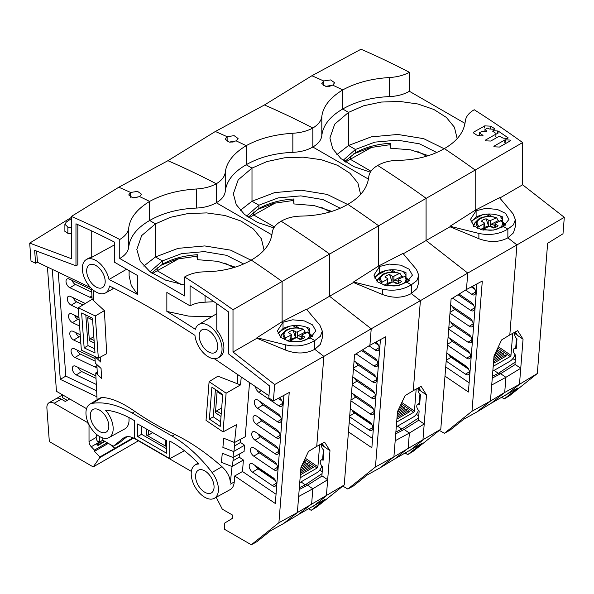 <?xml version="1.0" encoding="UTF-8"?>
<svg xmlns="http://www.w3.org/2000/svg" width="594" height="594" viewBox="0 0 594 594"><rect width="100%" height="100%" fill="white"/><g stroke="black" fill="none" stroke-linecap="round" stroke-linejoin="round"><path stroke-width="0.89" d="M494.869 225.794A6.512 3.49 3.3 0 0 494.134 225.289A6.512 3.49 3.3 0 0 491.067 224.242L498.284 220.649A16.164 8.658 -176.7 0 1 499.465 221.146M478.846 226.255C472.223 220.433 485.543 213.781 495.938 217.753L496.651 217.835L490.562 220.426A1.233 0.661 -176.7 0 1 488.817 220.359L486.137 218.807A9.021 4.834 3.3 0 0 481.43 221.228L484.051 222.735A1.233 0.661 -176.7 0 1 484.407 223.24A1.233 0.661 -176.7 0 1 484.051 223.671L478.081 227.079A13.61 7.291 -176.7 0 1 477.687 219.995A13.61 7.291 -176.7 0 1 477.687 219.988L475.43 222.245A15.956 8.546 3.3 0 0 475.43 222.245A15.956 8.546 3.3 0 0 473.663 225.817M496.651 217.835L498.284 220.649M490.08 226.366L491.067 224.242M483.969 228.839L483.984 229.329M488.817 220.359L488.736 226.485M480.605 229.447L483.226 228.141A6.512 3.49 3.3 0 0 483.323 228.334A6.512 3.49 3.3 0 0 483.783 228.95M483.226 228.141L483.739 228.994M493.198 228.007A9.021 4.834 3.3 0 0 498.047 225.675L495.359 224.124A1.233 0.661 -176.7 0 1 495.002 223.619A1.233 0.661 -176.7 0 1 495.359 223.188L501.447 220.604L500.735 220.515C507.373 226.277 494.119 232.997 483.642 229.017L488.847 226.433A1.233 0.661 -176.7 0 1 490.585 226.5L493.198 228.007M483.642 229.017L482.803 229.982M477.479 228.282L478.081 227.079M488.491 225.972L486.137 218.807M479.395 133.138L479.507 133.553M484.86 129.967L484.971 130.376M512.719 333.345L510.974 355.323A1.025 0.542 124.2 0 1 510.187 356.541L493.198 366.35M515.74 347.639L516.476 338.35M514.991 354.521A7.187 3.772 -55.8 0 1 509.808 361.33L492.82 371.139M495.619 352.569L498.878 350.69L497.624 349.844L496.643 350.408M493.963 356.704L501.41 352.405L500.155 351.559L494.572 354.781M493.696 360.038L503.935 354.128L502.687 353.274L493.829 358.39M493.436 363.365L506.467 355.843L505.219 354.989L493.562 361.724M498.054 351.165L497.624 349.844M500.586 352.881L500.155 351.559M503.118 354.596L502.687 353.274M505.65 356.318L505.219 354.989M444.988 376.143L468.399 392.025L476.967 283.887M491.721 385.016L505.917 377.301L500.638 373.723L505.917 377.301L504.714 392.448L505.917 377.301L520.752 368.258L515.221 364.501A5.183 2.992 -120 0 0 514.968 364.345L515.689 355.175A4.106 2.369 60 0 1 513.305 350.2A4.106 2.369 60 0 1 514.122 348.626A4.106 2.369 60 0 1 516.193 348.812L516.988 338.81A4.106 2.369 60 0 1 514.604 333.835A4.106 2.369 60 0 1 514.716 333.212A20.582 11.88 -120 0 0 517.523 335.439L523.054 339.189L517.664 330.658L509.808 334.927L516.936 244.921L509.808 334.927L501.596 339.939L494.022 355.954L490.444 401.084L476.752 412.028L491.149 403.281L504.714 392.448L519.475 384.325L537.318 373.522L547.638 243.295L562.993 233.798L564.3 217.33L522.623 184.786L522.623 142.553A922.682 532.714 -120 0 0 474.242 109.749C468.807 112.845 465.815 116.714 465.273 121.339C464.003 132.239 457.031 141.327 444.349 148.604A923.87 533.405 60 0 1 475.2 170.047A923.87 533.405 -120 0 0 444.349 148.604C431.37 156.133 415.815 160.053 397.698 160.358C389.939 160.521 383.271 162.229 377.702 165.481A922.682 532.714 60 0 1 426.084 198.285L426.084 240.525L467.76 273.069L466.453 289.538L482.306 281.014L471.992 411.241L444.379 433.293L439.36 430.398M445.715 366.914L469.126 382.796M447.445 345.107L466.728 358.189A5.131 2.963 -120 0 0 469.676 358.605A5.131 2.963 -120 0 0 470.663 356.645A5.131 2.963 -120 0 0 467.367 350.2L448.076 337.125M448.708 329.135L467.998 342.218A5.131 2.963 -120 0 0 470.938 342.634A5.131 2.963 -120 0 0 471.926 340.681A5.131 2.963 -120 0 0 468.629 334.236L449.346 321.154M449.977 313.172L469.26 326.247A5.131 2.963 -120 0 0 472.208 326.663A5.131 2.963 -120 0 0 473.195 324.71A5.131 2.963 -120 0 0 469.891 318.265L450.608 305.182M452.583 298.114L470.53 310.283A5.131 2.963 -120 0 0 473.47 310.699A5.131 2.963 -120 0 0 474.458 308.739A5.131 2.963 -120 0 0 471.161 302.294L459.073 294.097M465.562 290.087L471.792 294.312A5.131 2.963 -120 0 0 474.74 294.728A5.131 2.963 -120 0 0 475.72 292.775A5.131 2.963 -120 0 0 472.423 286.33L472.423 286.33M446.183 361.078L465.466 374.161A5.131 2.963 -120 0 0 468.414 374.569A5.131 2.963 -120 0 0 469.394 372.616A5.131 2.963 -120 0 0 466.097 366.171L446.814 353.088M248.203 217.233L258.895 208.553L258.895 205.197L251.997 201.218L251.997 168.109L246.191 164.761C233.457 172.119 226.485 180.984 225.267 191.35C224.74 195.797 221.755 199.599 216.298 202.747L216.298 183.769A922.682 532.714 -120 0 0 167.916 160.707A922.682 532.714 60 0 1 216.298 183.769C221.733 180.435 224.725 176.604 225.267 172.275C226.537 162.236 233.509 153.371 246.191 145.671L246.191 164.761L246.191 145.671A923.87 533.405 -120 0 0 236.204 140.897A923.87 533.405 60 0 1 246.191 145.671C259.177 138.558 274.732 134.415 292.842 133.256C300.609 132.796 307.269 131.059 312.838 128.029L312.838 147.015L368.458 179.128L312.838 147.015L312.838 128.029A922.682 532.714 -120 0 0 264.456 104.967A922.682 532.714 60 0 1 312.838 128.029C318.273 124.703 321.265 120.872 321.807 116.535C323.069 106.504 330.049 97.639 342.731 89.932A923.87 533.405 -120 0 0 332.744 85.157A923.87 533.405 60 0 1 342.731 89.932L342.731 109.021L348.537 112.377L348.537 145.485L348.537 112.377L334.712 124.161L329.9 138.038L332.737 148.804L340.971 158.62L353.883 166.647L370.381 172.171M336.85 154.626L348.537 145.485L355.435 149.465L355.435 152.814L355.435 149.465L343.117 160.328M345.597 162.073L350.274 159.274L350.274 156.244L350.274 159.274L370.99 171.235L350.274 159.274L371.918 147.208M522.623 142.553L475.2 170.047L475.2 210.231L476.106 210.751L476.106 217.04L476.106 210.751L470.47 219.386L473.856 225.987L482.076 229.833L493.659 230.086L503.326 226.47L508.961 219.386L505.576 213.394L497.364 209.437L485.781 208.338L476.106 210.751L475.2 210.231L450.014 226.269L450.014 226.782L426.084 240.525L426.084 198.285A922.682 532.714 -120 0 0 377.702 165.481C372.267 168.585 369.282 172.446 368.733 177.079C367.471 187.964 360.499 197.052 347.809 204.343A923.87 533.405 60 0 1 378.66 225.779A923.87 533.405 -120 0 0 347.809 204.343C334.838 211.872 319.29 215.785 301.158 216.09C293.399 216.253 286.739 217.968 281.162 221.22A922.682 532.714 60 0 1 329.544 254.024A922.682 532.714 -120 0 0 281.162 221.22C275.727 224.317 272.743 228.185 272.193 232.811C270.931 243.696 263.959 252.784 251.269 260.075A923.87 533.405 60 0 1 282.12 281.519A923.87 533.405 -120 0 0 251.269 260.075C238.298 267.604 222.75 271.525 204.618 271.829C196.859 271.993 190.199 273.7 184.623 276.96L184.623 295.938L119.758 258.487L119.758 239.501A922.682 532.714 60 0 0 71.377 216.439L118.8 187.229A923.87 533.405 60 0 1 130.591 192.449A923.87 533.405 -120 0 0 118.8 187.229L167.916 160.707L215.34 131.489A923.87 533.405 60 0 1 227.131 136.709A923.87 533.405 -120 0 0 215.34 131.489L264.456 104.967L311.88 75.757A923.87 533.405 60 0 1 323.671 80.97A923.87 533.405 -120 0 0 311.88 75.757L360.996 49.228A922.682 532.714 -120 0 1 409.377 72.297C403.801 75.319 397.141 77.064 389.382 77.524C371.25 78.683 355.702 82.826 342.731 89.932L342.731 109.021L348.537 112.377L363.625 105.791L381.222 102.057L399.836 101.44L417.901 103.995L433.865 109.474L446.391 117.441L454.417 127.235L457.172 138.64M482.833 214.627L475.2 218.703L475.2 217.619L475.2 218.703L471.948 220.73M374.524 278.029L379.566 272.772L379.566 266.491L378.66 265.964L378.66 225.779L475.2 170.047L475.2 210.231L499.517 197.691L512.978 213.729L515.377 219.646L513.431 224.836L507.863 229.084L503.326 226.47L507.863 229.084L507.863 237.83L507.863 229.084C499.257 234.236 489.597 235.677 478.875 233.42L450.014 226.269M405.984 277.561L405.984 272.616C396.985 268.718 388.179 268.778 379.566 272.772L379.566 266.491L389.241 264.078L400.824 265.169L409.036 269.134L412.422 275.126L406.786 282.202L397.119 285.818L385.536 285.566L377.316 281.727L373.93 275.126L379.566 266.491L378.66 265.964L353.475 282.002L353.475 282.521L329.544 296.257L371.22 328.801L369.913 345.277L385.766 336.746L375.453 466.981L393.904 456.823L380.212 467.76L394.609 459.021L408.175 448.18L394.609 459.021L421.473 443.644L407.766 454.596L413.164 451.314L440.778 429.262L451.098 299.034L466.453 289.538L467.76 273.069L516.936 244.921L507.863 237.83C499.391 242.389 489.723 242.679 478.875 238.706L450.014 226.782M498.381 373.329L494.06 370.426L498.381 373.329A4.106 2.369 60 0 1 500.638 373.723A4.106 2.369 -120 0 0 498.411 373.314A4.106 2.369 -120 0 0 498.381 373.329M323.671 80.97L323.671 85.759L323.671 80.97L321.792 83.494L325.772 86.36L332.744 85.157L334.615 82.752L330.658 79.915L323.671 80.97M273.841 227.903L257.44 222.423L244.513 214.434L236.219 204.596L233.36 193.77L238.194 179.871L251.997 168.109L246.191 164.761C259.155 157.276 274.71 153.141 292.842 152.339C300.616 151.99 307.276 150.223 312.838 147.015C318.295 143.859 321.28 140.058 321.807 135.618C323.025 125.245 329.997 116.379 342.731 109.021C355.695 101.544 371.25 97.401 389.382 96.599L389.382 77.524M502.524 221.829L502.524 216.877C493.517 212.979 484.711 213.031 476.106 217.04L471.064 222.29M501.833 397.431L504.306 398.856L518.013 387.912L491.149 403.281L504.714 392.448L490.444 401.084L471.992 411.241M451.098 322.342A4.863 2.807 60 0 0 453.571 325.378L471.183 337.325M448.567 354.284A4.863 2.807 60 0 0 451.039 357.313L468.659 369.268M449.836 338.313A4.863 2.807 60 0 0 452.309 341.35L469.921 353.296M444.379 433.293L449.866 430.286L463.572 419.342L476.752 412.028M355.368 152.851L344.743 161.494M472.453 321.361L454.833 309.407A4.863 2.807 60 0 1 452.361 306.37M473.715 305.39L458.026 294.75M474.985 289.419L471.309 286.924M444.141 148.73L423.678 138.662L397.832 134.459L371.25 136.858L348.537 145.485L355.435 149.465L374.851 142.122L397.52 140.147L419.498 143.83L436.768 152.51M515.377 219.646L515.377 226.537L513.416 232.907L507.863 237.83L516.936 244.921L564.3 217.33M326.099 86.405L330.138 86.167M523.054 339.189L519.475 384.325L505.784 395.262M504.306 398.856L509.704 395.582L537.318 373.522M515.139 362.154L498.388 373.329L492.411 376.284M515.295 360.209L512.852 358.568M409.377 72.297L409.377 91.276C403.816 94.483 397.156 96.258 389.382 96.599M464.998 123.389L409.377 91.276M515.206 331.994L516.052 333.331C514.909 332.529 514.463 332.492 514.716 333.212L515.384 332.276M522.623 184.786L499.814 198.032M502.606 221.926L505.88 224.874M502.524 219.795L499.896 215.733M489.827 216.446L485.87 214.159M488.171 213.996L492.07 216.647M510.55 140.711L499.45 147.052L494.349 146.815L493.948 146.191L505.049 139.842L510.149 140.08L510.55 140.711L510.149 140.08M494.349 146.815L493.948 146.191L493.896 146.644M493.087 130.665L498.195 131.051L508.167 137.86L507.781 138.432L503.066 138.127L499.279 136.167L490.748 141.045L485.64 140.845L485.239 140.229L496.109 134.014L496.101 133.524L492.701 131.229L493.087 130.665L492.701 131.229M495.819 136.531L496.101 133.524M508.167 137.86L507.781 138.432M485.64 140.845L485.239 140.229L485.187 140.674M482.618 135.952L477.502 135.573L473.307 132.804L473.299 132.321L484.83 125.876L490.666 126.158L494.698 128.698L494.312 129.269L489.597 129.017L487.384 128.178L485.046 129.514L486.872 131.207L486.493 131.771L481.771 131.526L479.588 132.633L479.596 133.115L483.004 135.38L482.944 135.9M473.307 132.804L473.299 132.321L473.247 132.759M494.698 128.698L494.312 129.269M485.046 129.514L485.053 129.997M486.872 131.207L486.493 131.771M479.588 132.633L479.328 135.484M355.435 152.814C365.199 147.305 376.886 144.112 390.488 143.243L390.488 148.196L410.677 149.851L428.393 155.658M353.705 153.861L370.411 147.579L389.954 144.713L390.488 143.243M389.954 144.713L390.488 148.196M417.834 151.596A315.659 182.239 180 0 1 426.67 156.185M398.329 281.526A6.512 3.49 3.3 0 0 397.594 281.029A6.512 3.49 3.3 0 0 394.527 279.982L401.744 276.388A16.164 8.658 -176.7 0 1 402.925 276.886M401.744 276.388L400.111 273.574L399.398 273.485L394.022 276.165A1.233 0.661 -176.7 0 1 392.278 276.091L389.597 274.547A9.021 4.834 3.3 0 0 384.89 276.967L387.511 278.467A1.233 0.661 -176.7 0 1 387.867 278.972A1.233 0.661 -176.7 0 1 387.511 279.403L382.306 281.994L380.94 284.021M400.111 273.574L399.398 273.485C388.877 269.528 375.772 276.143 382.306 281.994M394.527 279.982L393.54 282.105M392.196 282.224L389.597 274.547M387.199 284.734L386.687 283.88A6.512 3.49 3.3 0 0 386.783 284.066A6.512 3.49 3.3 0 0 387.243 284.689M404.908 276.336L404.195 276.255C410.81 282.239 397.431 288.654 387.102 284.756L392.307 282.165A1.233 0.661 -176.7 0 1 394.045 282.239L396.658 283.746A9.021 4.834 3.3 0 0 401.507 281.408L398.819 279.863A1.233 0.661 -176.7 0 1 398.463 279.358A1.233 0.661 -176.7 0 1 398.819 278.928L404.908 276.336A13.61 7.291 -176.7 0 1 405.665 277.16A13.61 7.291 -176.7 0 1 405.672 277.16A13.61 7.291 -176.7 0 1 405.88 282.766M386.263 285.721L387.102 284.756M384.066 285.187L386.687 283.88M396.658 422.089L413.647 412.281A1.025 0.542 124.2 0 0 414.434 411.063L416.179 389.085M419.936 394.089L419.201 403.378M418.451 410.261A7.187 3.772 -55.8 0 1 413.268 417.07L396.28 426.878M401.514 406.897L401.084 405.576L402.338 406.43L399.079 408.308M401.084 405.576L400.104 406.148M404.046 408.62L403.616 407.298L404.87 408.145L397.423 412.444M403.616 407.298L398.032 410.513M406.578 410.335L406.148 409.014L407.395 409.86L397.156 415.778M406.148 409.014L397.289 414.129M409.11 412.05L408.679 410.729L409.927 411.575L396.896 419.104M408.679 410.729L397.022 417.456M348.448 431.883L371.859 447.765L380.427 339.62M375.453 466.981L347.839 489.033L342.82 486.13M249.057 217.812L253.735 215.013L274.45 226.975L253.735 215.013L253.735 211.976L253.735 215.013L275.378 202.948M386.293 270.367L378.66 274.443L378.66 273.351L378.66 274.443L375.408 276.47M418.837 275.386L416.891 280.576L411.323 284.823L406.786 282.202L411.323 284.823C402.747 289.969 393.079 291.409 382.343 289.152L382.336 294.438C393.042 298.433 402.702 298.143 411.323 293.57L411.323 284.823L411.323 293.57L420.396 300.653L411.323 293.57L416.877 288.639L418.837 282.276L418.837 275.386L416.439 269.468L402.977 253.423L378.66 265.964L378.66 225.779L233.004 309.764A922.682 532.714 60 0 0 184.623 276.96M403.274 253.772L426.084 240.525L467.76 273.069L420.396 300.653L413.268 390.666L420.396 300.653L371.22 328.801L329.544 296.257L329.544 254.024L329.544 296.257L306.734 309.504M401.841 429.068L397.52 426.158L401.841 429.068A4.106 2.369 60 0 1 404.098 429.455A4.106 2.369 -120 0 0 401.871 429.054A4.106 2.369 -120 0 0 401.841 429.068L418.599 417.894M409.244 451.002L422.935 440.057L424.213 423.99L409.377 433.041L404.098 429.455L409.377 433.041L408.175 448.18L409.377 433.041L395.181 440.755L397.483 411.687L405.056 395.671L413.268 390.666L421.124 386.397L426.514 394.928L420.983 391.171L418.748 387.682M227.131 136.709L227.131 141.498L227.131 136.709L234.133 135.655L238.075 138.491L236.204 140.897L229.232 142.092L225.252 139.226L227.131 136.709M216.298 202.747L271.918 234.86L216.298 202.747L216.298 183.769C210.729 186.791 204.069 188.536 196.302 188.996L196.302 208.071C204.076 207.729 210.736 205.955 216.298 202.747M353.475 282.002L382.343 289.152M353.475 282.521L382.336 294.438M440.778 429.262L393.904 456.823L395.181 440.755M374.643 393.065L357.031 381.118A4.863 2.807 60 0 1 354.559 378.081M372.119 425L354.499 413.053A4.863 2.807 60 0 1 352.027 410.016M373.381 409.036L355.769 397.082A4.863 2.807 60 0 1 353.296 394.045M352.168 384.875L371.458 397.958A5.131 2.963 -120 0 0 374.398 398.374A5.131 2.963 -120 0 0 375.386 396.413A5.131 2.963 -120 0 0 372.089 389.968L352.806 376.893M372.587 438.535L349.175 422.653M350.906 400.846L370.188 413.921A5.131 2.963 -120 0 0 373.136 414.337A5.131 2.963 -120 0 0 374.123 412.385A5.131 2.963 -120 0 0 370.827 405.94L351.537 392.857M353.437 368.904L372.72 381.987A5.131 2.963 -120 0 0 375.668 382.402A5.131 2.963 -120 0 0 376.655 380.45A5.131 2.963 -120 0 0 373.351 374.005L354.069 360.922M356.044 353.846L373.99 366.015A5.131 2.963 -120 0 0 376.93 366.431A5.131 2.963 -120 0 0 377.918 364.478A5.131 2.963 -120 0 0 374.621 358.034L362.533 349.836M369.023 345.827L375.252 350.052A5.131 2.963 -120 0 0 378.2 350.467A5.131 2.963 -120 0 0 379.18 348.507A5.131 2.963 -120 0 0 375.883 342.062L375.883 342.062M349.643 416.81L368.926 429.893A5.131 2.963 -120 0 0 371.874 430.308A5.131 2.963 -120 0 0 372.854 428.356A5.131 2.963 -120 0 0 369.557 421.911L350.274 408.828M347.839 489.033L353.326 486.026L367.033 475.081L380.212 467.76M355.821 362.11A4.863 2.807 60 0 0 358.293 365.147L375.913 377.093M361.486 350.482L377.175 361.122M374.769 342.664L378.445 345.159M360.632 194.379L357.907 183.034L349.948 173.262L337.444 165.273L321.413 159.741L303.215 157.172L284.519 157.811L266.958 161.568L251.997 168.109L251.997 201.218L240.31 210.365M347.601 204.462L327.19 194.416L301.262 190.199L274.636 192.612L251.997 201.218L258.895 205.197L246.577 216.06M393.287 272.178L389.33 269.899M395.53 272.379L391.632 269.735M340.228 208.242L322.943 199.562L300.854 195.879L278.163 197.891L258.895 205.197L258.836 208.591M233.598 141.907L229.559 142.137M426.514 394.928L424.213 423.99L418.681 420.24A5.183 2.992 -120 0 0 418.428 420.077L419.149 410.914A4.106 2.369 60 0 1 416.765 405.94A4.106 2.369 60 0 1 417.582 404.358A4.106 2.369 60 0 1 419.654 404.551L420.448 394.542A4.106 2.369 60 0 1 418.065 389.575A4.106 2.369 60 0 1 418.176 388.944A20.582 11.88 -120 0 0 420.983 391.171M418.755 415.949L416.312 414.308M407.766 454.596L405.294 453.163M418.666 387.734L419.513 389.07C418.369 388.261 417.924 388.224 418.176 388.944L418.844 388.016M406.066 277.665L409.34 280.606M403.356 271.473L405.984 275.534M257.165 209.6L273.871 203.311L293.414 200.453L293.948 198.975C280.338 199.851 268.651 203.044 258.895 208.553M293.948 198.975L293.948 203.935L314.144 205.591L331.853 211.397M293.414 200.453L293.948 203.935M321.295 207.336A315.659 182.239 180 0 1 330.13 211.917M301.789 337.266A6.512 3.49 3.3 0 0 301.054 336.761A6.512 3.49 3.3 0 0 297.988 335.714L305.205 332.12A16.164 8.658 -176.7 0 1 306.385 332.618M305.205 332.12L303.571 329.314L302.858 329.224L297.483 331.898A1.233 0.661 -176.7 0 1 295.738 331.831L293.057 330.286A9.021 4.834 3.3 0 0 288.35 332.699L290.971 334.207A1.233 0.661 -176.7 0 1 291.327 334.712A1.233 0.661 -176.7 0 1 290.971 335.142L285.766 337.734L284.4 339.753M303.571 329.314L302.858 329.224C292.337 325.26 279.232 331.883 285.766 337.734M297.988 335.714L297 337.838M295.656 337.964L293.057 330.286M290.659 340.473L290.147 339.62A6.512 3.49 3.3 0 0 290.243 339.805A6.512 3.49 3.3 0 0 290.704 340.429M308.368 332.076L307.655 331.987C314.263 337.979 300.891 344.386 290.563 340.496L295.767 337.904A1.233 0.661 -176.7 0 1 297.505 337.979L300.118 339.478A9.021 4.834 3.3 0 0 304.967 337.147L302.279 335.603A1.233 0.661 -176.7 0 1 301.923 335.098A1.233 0.661 -176.7 0 1 302.279 334.667L308.368 332.076A13.61 7.291 -176.7 0 1 309.125 332.9A13.61 7.291 -176.7 0 1 309.132 332.9A13.61 7.291 -176.7 0 1 309.34 338.498M289.724 341.461L290.563 340.496M287.526 340.926L290.147 339.62M300.118 477.821L317.107 468.013A1.025 0.542 124.2 0 0 317.894 466.795L319.639 444.817M323.396 449.821L322.661 459.117M321.911 465.993A7.187 3.772 -55.8 0 1 316.728 472.802L299.74 482.618M304.974 462.637L304.544 461.315L305.799 462.162L302.539 464.048M304.544 461.315L303.564 461.88M307.506 464.352L307.076 463.03L308.331 463.884L300.883 468.183M307.076 463.03L301.492 466.253M310.038 466.075L309.608 464.746L310.855 465.599L300.616 471.51M309.608 464.746L300.75 469.861M312.57 467.79L312.14 466.468L313.387 467.315L300.356 474.844M312.14 466.468L300.482 473.195M191.365 471.398L134.593 438.624A20.664 11.932 -120 0 0 124.391 437.526A20.664 11.932 -120 0 0 123.396 438.186L113.313 446.243L102.829 440.191L102.829 437.956M102.829 440.191L99.324 442.077L97.149 440.822M99.324 436.39L99.324 442.077M184.444 450.757L169.795 458.635L134.586 438.313L134.586 420.708L132.232 419.349A98.173 56.682 -120 0 0 105.494 410.098A19.246 11.115 60 0 1 113.172 428.675A19.246 11.115 60 0 1 109.066 437.548A19.246 11.115 60 0 1 94.283 432.246A19.246 11.115 60 0 1 85.952 412.956A19.246 11.115 60 0 1 89.82 404.217A19.246 11.115 60 0 1 92.308 403.333A105.873 61.123 60 0 1 132.232 413.06L172.149 436.107A105.873 61.123 60 0 1 212.073 472.475A19.246 11.115 60 0 1 218.429 489.441A19.246 11.115 60 0 1 214.323 498.314L230.116 489.642A19.632 11.338 -120 0 0 234.251 481.949L234.727 475.965L275.319 503.497L283.887 395.359M277.985 333.761L283.026 328.512L283.026 322.223L282.12 321.703L256.935 337.741L256.935 338.261L233.004 351.997L274.68 384.541L273.374 401.009L289.226 392.486L278.913 522.713L251.299 544.772L224.51 529.299L224.51 523.173L232.492 518.347L232.492 515.05L222.282 509.155L216.201 497.282M47.438 267.033L56.46 391.32L86.553 408.694M52.287 269.342L60.276 379.351L96.933 396.807M109.066 437.548L124.866 428.875A19.632 11.338 -120 0 0 129.054 419.817A19.632 11.338 -120 0 0 129.002 418.391A19.632 11.338 -120 0 0 128.92 417.53M214.323 498.314A19.246 11.115 60 0 1 199.532 493.013A19.246 11.115 60 0 1 191.209 473.722A19.246 11.115 60 0 1 195.077 464.983A19.246 11.115 60 0 1 198.886 464.011A98.173 56.682 -120 0 0 172.149 442.396L169.795 441.038L169.795 458.635M132.232 413.06L134.897 411.442C122.305 402.613 111.353 397.95 102.034 397.438L100.148 397.958M97.23 372.037L95.745 372.95L101.581 378.348L101.062 368.414L95.263 363.105L94.943 356.6L100.728 362.028L100.468 357.053M97.082 399.814L95.745 372.95M58.264 272.186L65.808 376.136L96.636 390.822M95.047 358.724A5.131 2.963 -120 0 0 94.26 358.249L74.376 348.775A5.131 2.963 -120 0 0 72.186 348.656A5.131 2.963 -120 0 0 71.072 351.41A5.131 2.963 -120 0 0 75.007 357.491L94.892 366.966A5.131 2.963 -120 0 0 96.993 367.129M80.227 334.734L73.107 331.348A5.131 2.963 -120 0 0 70.924 331.222A5.131 2.963 -120 0 0 69.81 333.984A5.131 2.963 -120 0 0 73.745 340.058L80.858 343.451M78.965 317.307L71.844 313.914A5.131 2.963 -120 0 0 69.661 313.795A5.131 2.963 -120 0 0 68.548 316.55A5.131 2.963 -120 0 0 72.475 322.631L79.596 326.024M85.291 303.497L70.582 296.488A5.131 2.963 -120 0 0 68.392 296.361A5.131 2.963 -120 0 0 67.278 299.124A5.131 2.963 -120 0 0 71.213 305.197L78.326 308.59M91.654 290.726A5.131 2.963 -120 0 0 89.197 288.528L69.312 279.054A5.131 2.963 -120 0 0 67.129 278.935A5.131 2.963 -120 0 0 66.016 281.69A5.131 2.963 -120 0 0 69.944 287.771L89.835 297.245A5.131 2.963 -120 0 0 92.003 297.371M95.894 375.876A5.131 2.963 -120 0 0 95.523 375.675L75.638 366.208A5.131 2.963 -120 0 0 73.456 366.082A5.131 2.963 -120 0 0 72.342 368.844A5.131 2.963 -120 0 0 76.27 374.918L96.161 384.392A5.131 2.963 -120 0 0 96.317 384.466M91.535 288.565L92.107 299.279L78.274 307.833L95.278 315.934L98.344 358.197L81.341 350.104L78.274 307.833M90.57 287.578L37.437 262.266L35.588 263.261L31.007 261.078L29.7 243.102L71.377 258.68L71.377 216.439M60.276 379.351L65.808 376.136M71.377 217.411L29.7 243.102M67.248 400.371L62.496 397.631L62.281 394.683M79.009 317.931L74.629 315.407M72.342 281.103L72.297 280.479M95.166 361.137L80.435 354.121A4.863 2.807 60 0 1 77.086 350.066M80.413 337.281L79.173 336.687A4.863 2.807 60 0 1 75.824 332.64M79.143 319.854L77.903 319.26A4.863 2.807 60 0 1 74.554 315.206M83.049 304.885L76.641 301.826A4.863 2.807 60 0 1 73.292 297.78M91.728 292.189L75.371 284.4A4.863 2.807 60 0 1 72.023 280.346M96.013 378.371L81.697 371.547A4.863 2.807 60 0 1 78.349 367.5M151.663 272.965L162.355 264.285L162.355 260.937L155.457 256.957L155.457 223.849L149.651 220.493L149.651 201.411A923.87 533.405 -120 0 0 139.664 196.629L132.692 197.832L128.712 194.966L130.591 192.449L130.591 197.23L130.591 192.449L137.593 191.394L141.535 194.223L139.664 196.629A923.87 533.405 60 0 1 149.651 201.411L149.651 220.493C136.917 227.851 129.945 236.716 128.727 247.089C128.2 251.537 125.215 255.331 119.758 258.487M152.517 273.544L157.195 270.753L180.791 284.37L157.195 270.753L157.195 267.716L157.195 270.753L178.839 258.68M309.444 333.301L309.444 328.348C300.445 324.458 291.639 324.51 283.026 328.512L283.026 322.223L292.701 319.81L304.284 320.909L312.496 324.866L315.882 330.858L310.246 337.941L300.579 341.557L288.996 341.305L280.776 337.459L277.391 330.858L283.026 322.223L282.12 321.703L282.12 281.519L282.12 321.703L306.437 309.162L319.899 325.208L322.297 331.118L322.297 338.008L320.337 344.372L314.783 349.309L314.783 340.562C306.207 345.708 296.54 347.148 285.803 344.891L285.796 350.178C296.503 354.173 306.162 353.876 314.783 349.309L323.856 356.393L314.783 349.309L314.783 340.562L320.352 336.315L322.297 331.118M289.753 326.106L282.12 330.182L282.12 329.091L282.12 330.182L278.868 332.202M310.246 337.941L314.783 340.562L310.246 337.941M278.913 522.713L297.364 512.563L283.672 523.5L298.069 514.76L311.635 503.92L298.069 514.76L324.933 499.383L311.226 510.328L316.624 507.053L344.238 484.994L354.559 354.767L369.913 345.277L371.22 328.801L323.856 356.393L316.728 446.398L323.856 356.393L274.68 384.541M305.301 484.801L300.98 481.897L305.301 484.801A4.106 2.369 60 0 1 307.558 485.194A4.106 2.369 -120 0 0 305.331 484.793A4.106 2.369 -120 0 0 305.301 484.801L322.059 473.626M312.704 506.734L326.396 495.797L327.673 479.729L312.838 488.773L307.558 485.194L312.838 488.773L311.635 503.92L312.838 488.773L298.641 496.495L300.943 467.426L308.516 451.41L316.728 446.398L324.584 442.129L329.974 450.66L324.443 446.911L322.208 443.421M196.302 188.996C178.193 190.154 162.637 194.29 149.651 201.411C136.969 209.103 129.997 217.976 128.727 228.014C128.185 232.343 125.193 236.174 119.758 239.501M196.302 208.071C178.17 208.873 162.615 213.016 149.651 220.493L155.457 223.849L141.654 235.61L136.82 249.51L140.281 261.39L150.252 271.955L165.57 280.116L184.623 285.031M233.004 351.997L233.004 309.764M256.935 337.741L285.803 344.891M256.935 338.261L285.796 350.178M344.238 484.994L297.364 512.563L298.641 496.495M278.103 448.804L260.491 436.85A4.863 2.807 60 0 1 258.019 433.813M275.579 480.739L257.959 468.792A4.863 2.807 60 0 1 255.487 465.755M276.841 464.768L259.229 452.821A4.863 2.807 60 0 1 256.757 449.784M278.846 452.153A5.131 2.963 -120 0 0 275.549 445.708L255.665 432.217A5.131 2.963 -120 0 0 252.844 431.734A5.131 2.963 -120 0 0 251.73 433.761A5.131 2.963 -120 0 0 255.034 440.206L274.918 453.69A5.131 2.963 -120 0 0 277.858 454.106A5.131 2.963 -120 0 0 278.846 452.153M244.572 445.233L233.598 451.537L232.989 457.484L244.075 451.514L244.572 445.233L240.496 442.471L240.793 439.144M249.532 382.595L245.248 436.746L234.533 442.508L236.382 424.732L223.04 431.905L206.036 420.374L209.103 381.652L226.106 393.183L223.04 431.905M276.047 494.267L242.493 471.51L243.399 460.008L232.054 466.52L230.309 482.811C230.175 477.16 227.398 471.785 221.985 466.691C205.665 452.405 189.961 441.676 174.874 434.526L172.149 436.107M239.464 453.994L239.189 457.15L243.399 460.008M273.648 469.661A5.131 2.963 -120 0 0 276.596 470.077A5.131 2.963 -120 0 0 277.584 468.124A5.131 2.963 -120 0 0 274.287 461.679L254.395 448.188A5.131 2.963 -120 0 0 251.581 447.698A5.131 2.963 -120 0 0 250.468 449.725A5.131 2.963 -120 0 0 253.764 456.17L273.648 469.661L277.569 467.255M276.18 437.726A5.131 2.963 -120 0 0 279.128 438.142A5.131 2.963 -120 0 0 280.116 436.182A5.131 2.963 -120 0 0 276.811 429.737L256.927 416.253A5.131 2.963 -120 0 0 254.113 415.763A5.131 2.963 -120 0 0 252.999 417.79A5.131 2.963 -120 0 0 256.296 424.235L276.18 437.726L280.101 435.32M277.45 421.755A5.131 2.963 -120 0 0 280.39 422.171A5.131 2.963 -120 0 0 281.378 420.218A5.131 2.963 -120 0 0 278.081 413.773L258.197 400.282A5.131 2.963 -120 0 0 255.375 399.792A5.131 2.963 -120 0 0 254.262 401.819A5.131 2.963 -120 0 0 257.558 408.264L277.45 421.755L281.37 419.349M255.531 386.664A5.131 2.963 -120 0 0 258.828 392.3L278.712 405.784A5.131 2.963 -120 0 0 281.66 406.199A5.131 2.963 -120 0 0 282.64 404.247A5.131 2.963 -120 0 0 279.343 397.802L279.343 397.802M272.386 485.632A5.131 2.963 -120 0 0 275.334 486.048A5.131 2.963 -120 0 0 276.314 484.088A5.131 2.963 -120 0 0 273.017 477.643L253.133 464.159A5.131 2.963 -120 0 0 250.312 463.669A5.131 2.963 -120 0 0 249.198 465.696A5.131 2.963 -120 0 0 252.502 472.141L272.386 485.632L276.307 483.226M240.496 442.471L234.504 446.042M234.533 442.508L223.797 438.275L222.884 447.386L233.598 451.537M232.054 466.52L221.384 462.34L222.297 453.229L232.989 457.484M239.189 457.15L232.989 460.833M234.727 475.965L242.493 471.51M268.963 395.775L214.397 358.761M273.374 401.009L268.792 397.898L269.728 386.07L228.408 353.794L228.408 311.813A916.178 528.957 -120 0 0 190.073 285.759L190.073 305.851C194.238 303.571 199.235 302.353 205.064 302.19L213.981 301.7M241.261 376.982L240.473 384.942L226.106 393.183M209.103 381.652L217.939 376.188L240.473 384.942M112.103 289.308L113.551 288.068M93.733 290.466L93.733 300.809L104.395 310.64L95.278 315.934M98.344 358.197L106.705 353.697L104.395 310.64M134.897 411.442C147.052 419.832 160.38 427.524 174.874 434.526M166.706 440.718L166.706 453.296L137.674 436.531L137.674 423.96L166.706 440.718M214.07 486.924A13.09 7.559 -120 0 0 208.412 473.812A13.09 7.559 -120 0 0 198.351 470.203A13.09 7.559 -120 0 0 195.56 476.24A13.09 7.559 -120 0 0 201.329 489.463A13.09 7.559 -120 0 0 211.442 492.872A13.09 7.559 -120 0 0 214.07 486.924M108.821 426.158A13.09 7.559 -120 0 0 103.163 413.045A13.09 7.559 -120 0 0 93.102 409.437A13.09 7.559 -120 0 0 90.31 415.473A13.09 7.559 -120 0 0 96.08 428.697A13.09 7.559 -120 0 0 106.192 432.105A13.09 7.559 -120 0 0 108.821 426.158M166.706 448.819L141.55 434.288L137.674 436.531M141.55 434.288L141.55 426.195M146.406 429.002L146.406 435.053L165.6 446.131L165.6 440.08M165.6 446.131L165.578 440.072M146.406 435.053L148.597 435.038L152.732 432.655M148.597 430.264L148.597 435.038M113.313 446.243L118.8 443.235L126.982 436.694M62.311 395.04L56.749 398.366M96.183 436.323L96.54 436.531L96.54 434.392M224.51 523.173L231.601 518.874L232.492 517.797M232.492 518.339L231.601 518.874M251.299 544.772L256.786 541.758L270.493 530.813L283.672 523.5M84.155 347.861L95.003 353.029L92.471 318.169L81.623 313.008L84.155 347.861L88.031 345.619L85.803 314.998M93.733 300.809L92.107 299.279M94.698 348.789L88.031 345.619M92.597 319.921L87.689 317.582L89.367 340.629L94.275 342.968M92.612 320.062L87.689 317.582M93.815 336.679L90.377 338.677L94.09 340.444M90.377 338.677L89.367 340.629M211.783 316.661L188.699 316.134L166.855 311.419A927.724 535.625 60 0 1 195.352 329.328A19.246 11.115 60 0 1 198.7 324.591A19.246 11.115 60 0 1 213.573 329.596A19.246 11.115 60 0 1 222.052 349.049A19.246 11.115 60 0 1 217.946 357.922A19.246 11.115 60 0 1 203.957 353.43A19.246 11.115 60 0 1 194.943 335.358A920.024 531.177 -120 0 0 109.437 285.996A19.246 11.115 60 0 1 105.442 292.968A19.246 11.115 60 0 1 90.652 287.659A19.246 11.115 60 0 1 82.328 268.377A19.246 11.115 60 0 1 86.197 259.637A19.246 11.115 60 0 1 109.029 279.484A927.724 535.625 60 0 1 137.526 294.49L131.252 285.395L129.113 275.764L129.113 270.664M126.619 269.223L109.029 279.484M114.308 244.98L91.231 257.581A19.29 11.138 -120 0 0 87.986 258.546L86.197 259.637M91.231 230.739L91.231 257.581M37.437 262.266L36.628 251.084M77.821 224.621L77.821 264.79L75.973 265.793L75.973 223.804A916.178 528.957 -120 0 1 114.308 242.025L114.308 262.117L137.526 275.519L137.526 294.49M75.973 265.793L34.652 250.349L35.588 263.261M166.855 311.419L166.855 292.448L190.073 305.851M217.701 346.532A13.09 7.559 -120 0 0 212.036 333.42A13.09 7.559 -120 0 0 201.982 329.811A13.09 7.559 -120 0 0 199.19 335.848A13.09 7.559 -120 0 0 204.952 349.072A13.09 7.559 -120 0 0 215.073 352.48A13.09 7.559 -120 0 0 217.701 346.532M105.19 281.578A13.09 7.559 -120 0 0 99.532 268.458A13.09 7.559 -120 0 0 89.471 264.85A13.09 7.559 -120 0 0 86.679 270.886A13.09 7.559 -120 0 0 92.449 284.118A13.09 7.559 -120 0 0 102.562 287.518A13.09 7.559 -120 0 0 105.19 281.578M217.946 357.922L219.787 356.92A19.29 11.138 -120 0 0 223.901 348.017A19.29 11.138 -120 0 0 216.773 330.064L216.773 303.623M71.377 233.702L67.857 233.301L64.887 231.296M71.377 227.91L67.857 227.034L64.887 224.28L66.328 222.022L71.377 218.592M220.226 426.425L222.757 394.483L211.91 387.125L209.378 419.067L220.226 426.425M220.589 421.807L213.261 416.839L209.378 419.067M213.261 416.839L215.429 389.516M222.683 395.359L217.114 391.58L215.444 412.696L221.013 416.468M221.688 407.967L216.647 410.862L221.213 413.951M216.647 410.862L215.444 412.696M259.281 417.849A4.863 2.807 60 0 0 261.754 420.879L279.373 432.833M260.551 401.878A4.863 2.807 60 0 0 263.023 404.915L280.635 416.862M278.23 398.403L281.905 400.891M264.092 250.119L261.367 238.766L253.408 228.994L240.904 221.005L224.874 215.481L206.675 212.912L187.979 213.55L170.419 217.307L155.457 223.849L155.457 256.957L143.77 266.097M251.062 260.202L230.65 250.156L204.722 245.931L178.096 248.351L155.457 256.957L162.355 260.937L150.037 271.8M96.51 357.328L96.555 358.16M96.867 364.627L97.349 374.487M232.432 466.305L233.353 457.283M233.962 451.329L234.882 442.322M296.748 327.918L292.79 325.631M298.99 328.118L295.092 325.475M243.689 263.981L226.403 255.294L204.314 251.611L181.623 253.623L162.355 260.937L162.288 264.323M137.058 197.639L133.019 197.876M329.974 450.66L327.673 479.729L322.141 475.98A5.183 2.992 -120 0 0 321.889 475.816L322.609 466.646A4.106 2.369 60 0 1 320.225 461.679A4.106 2.369 60 0 1 321.042 460.098A4.106 2.369 60 0 1 323.114 460.283L323.908 450.282A4.106 2.369 60 0 1 321.525 445.307A4.106 2.369 60 0 1 321.636 444.683A20.582 11.88 -120 0 0 324.443 446.911M322.215 471.681L319.772 470.047M311.226 510.328L308.754 508.902M322.126 443.466L322.973 444.809C321.829 444 321.384 443.956 321.636 444.683L322.304 443.748M309.526 333.397L312.8 336.345M306.816 327.205L309.444 331.274M160.625 265.332L177.331 259.051L196.874 256.192L197.408 254.715C183.798 255.591 172.112 258.784 162.355 264.285M197.408 254.715L197.408 259.675L217.604 261.323L235.313 267.129M196.874 256.192L197.408 259.675M224.755 263.075A315.659 182.239 180 0 1 233.591 267.656M99.762 441.847L101.106 441.713L96.763 444.223L97.965 444.921L104.492 441.149M97.965 444.921L97.965 445.493L96.763 444.223M97.965 445.493L104.99 441.439M89.018 424.658L89.018 441.565A5.131 2.963 -120 0 0 91.268 446.74L94.461 450.104L107.224 442.73M98.493 441.594L97.275 441.052M108.316 443.362L94.461 451.358L99.903 456.949L133.034 437.823M99.903 456.949A2.057 1.188 60 0 1 99.71 457.677L93.213 466.914L49.324 441.572L46.904 408.219A10.269 5.925 60 0 1 48.998 402.769A10.269 5.925 60 0 1 54.136 403.281L87.207 422.371L88.981 424.584M112.466 446.703L115.058 448.203L113.996 447.935L110.358 444.542M94.461 451.358L94.461 450.104M96.183 434.088L96.183 437.429A5.131 2.963 60 0 0 98.441 442.604L91.268 446.74M48.998 402.769L56.17 398.633A10.269 5.925 -120 0 1 61.301 399.146L65.34 401.47L69.691 398.96M87.207 422.371L87.838 422.007M93.213 466.914L138.409 440.822M490.228 226.091L490.562 220.426M490.369 226.403A5.495 2.948 -176.7 0 1 493.317 227.339A5.495 2.948 -176.7 0 1 494.03 227.836M484.11 228.356A5.495 2.948 -176.7 0 1 488.639 226.321M493.065 227.933A6.163 3.549 120 0 0 493.317 227.339M495.166 227.495L495.359 224.124M482.877 229.848A13.61 7.291 3.3 0 0 483.865 230.168M501.447 220.604A13.61 7.291 -176.7 0 1 502.212 221.428L502.212 221.428A13.61 7.291 -176.7 0 1 502.42 227.027M505.1 225.438A15.956 8.546 3.3 0 0 504.187 223.923A15.956 8.546 3.3 0 0 504.18 223.923L501.395 220.545M484.051 223.671L483.746 228.913M498.366 346.77L510.974 355.323M510.187 356.541L497.735 348.091M449.131 355.294L467.961 368.072M321.807 135.618L321.807 116.535M478.875 233.42L478.875 238.706M467.998 342.218L471.918 339.813M453.571 325.378L448.774 328.319M515.221 364.501L500.638 373.723L492.263 378.088M465.466 374.161L469.386 371.747M451.039 357.313L446.243 360.261M466.728 358.189L470.648 355.784M452.309 341.35L447.512 344.29M469.26 326.247L473.18 323.841M454.833 309.407L450.044 312.355M470.53 310.283L474.45 307.878M471.792 294.312L475.712 291.906M517.523 335.439L515.288 331.949M505.049 139.842L504.737 142.56M505.13 142.478L505.442 139.768M497.802 130.925L497.527 133.323M497.921 133.457L498.195 131.051M484.207 127.992L484.437 125.958M484.83 125.876L484.593 127.91M490.666 126.158L490.421 128.282M490.815 128.415L491.06 126.284M393.688 281.823L394.022 276.165M393.829 282.135A5.495 2.948 -176.7 0 1 396.777 283.078A6.163 3.549 -60 0 1 396.525 283.665M387.57 284.088A5.495 2.948 -176.7 0 1 392.099 282.053M396.777 283.078A5.495 2.948 -176.7 0 1 397.49 283.568M398.626 283.234L398.819 279.863M386.338 285.58A13.61 7.291 3.3 0 0 387.325 285.907M408.561 281.177A15.956 8.546 3.3 0 0 407.647 279.663A15.956 8.546 3.3 0 0 407.64 279.663L404.856 276.277M376.878 282.128L378.89 277.977A15.956 8.546 3.3 0 0 377.123 281.556M381.541 282.818A13.61 7.291 -176.7 0 1 381.148 275.727L378.89 277.977M387.511 279.403L387.206 284.645M392.278 276.091L391.951 281.712M401.826 402.502L414.434 411.063M413.647 412.281L401.195 403.831M352.591 411.033L371.421 423.804M225.267 172.275L225.267 191.35M371.458 397.958L375.378 395.552M357.031 381.118L352.235 384.058M418.681 420.24L404.098 429.455L395.723 433.828M370.188 413.921L374.109 411.516M355.769 397.082L350.972 400.029M372.72 381.987L376.641 379.581M358.293 365.147L353.504 368.087M373.99 366.015L377.91 363.61M375.252 350.052L379.172 347.646M368.926 429.893L372.846 427.487M354.499 413.053L349.703 415.993M292.842 133.256L292.842 152.339M297.149 337.563L297.483 331.898M297.29 337.875A5.495 2.948 -176.7 0 1 300.237 338.81A6.163 3.549 -60 0 1 299.985 339.404M291.03 339.827A5.495 2.948 -176.7 0 1 295.56 337.793M300.237 338.81A5.495 2.948 -176.7 0 1 300.95 339.308M302.086 338.966L302.279 335.603M289.798 341.32A13.61 7.291 3.3 0 0 290.785 341.647M311.249 335.588L312.043 336.902A15.956 8.546 3.3 0 0 311.108 335.402A15.956 8.546 3.3 0 0 311.1 335.395L308.316 332.016M280.338 337.867L282.35 333.717A15.956 8.546 3.3 0 0 280.583 337.295M285.001 338.558A13.61 7.291 -176.7 0 1 284.608 331.467L282.35 333.717M290.971 335.142L290.666 340.384M295.738 331.831L295.411 337.444M305.286 458.241L317.894 466.795M317.107 468.013L304.655 459.57M256.051 466.773L274.881 479.544M102.034 397.438L92.308 403.333M128.727 228.014L128.727 247.089M274.918 453.69L278.838 451.284M260.491 436.85L255.034 440.206M234.251 481.949L230.242 484.184M237.444 374.398L237.444 383.776M221.985 466.691L212.073 472.475M125.475 437.043L123.396 438.186M322.141 475.98L307.558 485.194L299.183 489.567M205.064 302.19L205.064 295.634M67.857 227.034L67.857 233.301M259.229 452.821L253.764 456.17M261.754 420.879L256.296 424.235M263.023 404.915L257.558 408.264M278.712 405.784L282.633 403.378M261.457 390.681L258.828 392.3M257.959 468.792L252.502 472.141M80.435 354.121L75.007 357.491M94.892 366.966L96.919 365.704M79.173 336.687L73.745 340.058M77.903 319.26L72.475 322.631M76.641 301.826L71.213 305.197M75.371 284.4L69.944 287.771M89.835 297.245L91.929 295.938M81.697 371.547L76.27 374.918M133.62 438.097L99.71 457.677M89.018 441.565L96.183 437.429M61.301 399.146L54.136 403.281M494.765 227.628L495.002 223.619M505.123 225.423L504.328 224.109M473.418 226.388L475.43 222.238M496.45 217.686C492.894 216.617 489.976 216.201 487.696 216.446C482.58 216.914 479.239 218.095 477.687 219.995M484.08 228.801L484.407 223.24M329.306 86.33A7.625 7.625 0 0 0 326.514 86.442M514.122 348.626L516.32 347.29M479.365 133.405L479.432 132.833M484.83 130.235L484.89 129.715M398.225 283.368L398.463 279.358M408.583 281.162L407.788 279.848M399.911 273.426C396.354 272.356 393.436 271.941 391.156 272.178C386.041 272.646 382.699 273.834 381.148 275.727M387.54 284.541L387.867 278.972M401.871 429.054L395.871 432.024M232.766 142.07A7.625 7.625 0 0 0 229.975 142.181M417.582 404.358L419.78 403.029M301.685 339.1L301.923 335.098M303.371 329.158C299.814 328.088 296.896 327.68 294.617 327.918C289.501 328.385 286.159 329.566 284.608 331.467M291.001 340.273L291.327 334.712M89.82 404.217L100.215 397.921M195.077 464.983L198.077 463.164M305.331 484.793L299.331 487.756M105.442 292.968L112.147 289.285M198.7 324.591L216.773 313.632M64.887 231.37L64.887 224.369M136.226 197.802A7.625 7.625 0 0 0 133.435 197.913M321.042 460.098L323.24 458.768"/></g></svg>
